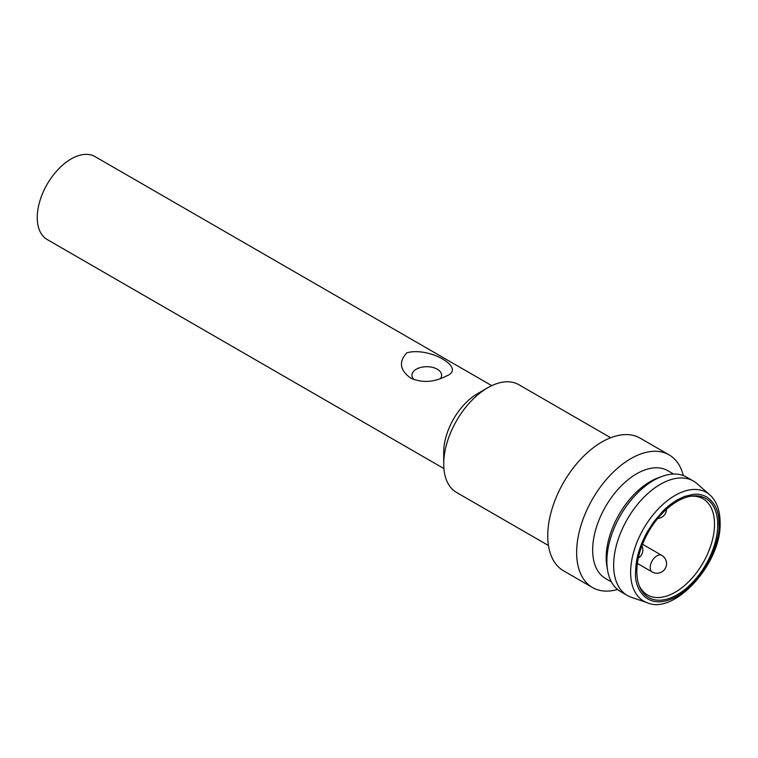 <?xml version="1.0" encoding="UTF-8"?>
<svg xmlns="http://www.w3.org/2000/svg" width="758" height="758" viewBox="0 0 758 758"><rect width="100%" height="100%" fill="white"/><g stroke="black" fill="none" stroke-linecap="round" stroke-linejoin="round"><path stroke-width="1.14" d="M548.46 545.523L456.6 492.482A62.232 35.929 -60 0 1 443.714 464L443.714 452.27A47.868 27.639 -60 0 1 477.559 393.639L487.716 387.774A62.232 35.929 -60 0 1 518.832 384.694L610.692 437.726M491.771 385.651L95.034 156.603A47.868 27.639 120 0 0 71.1 158.972A47.868 27.639 120 0 0 39.823 201.154A47.868 27.639 120 0 0 47.167 239.519L443.904 468.567M406.819 352.792C429.312 346.52 466.606 368.056 446.756 375.854C434.135 382.364 422.149 383.131 410.817 378.166C399.864 370.283 398.537 361.822 406.819 352.792M443.714 464A62.232 35.929 -60 0 1 487.716 387.774M440.379 378.706A14.838 8.565 0 0 0 425.806 366.72A14.838 8.565 0 0 0 414.105 379.72M617.552 589.487A76.596 44.22 -60 0 1 592.5 587.526L563.611 570.85A76.596 44.22 -60 0 1 547.74 535.783A76.596 44.22 -60 0 1 581.178 458.704A76.596 44.22 -60 0 1 640.197 438.181L669.096 454.866A76.596 44.22 -60 0 1 683.318 475.579M592.5 587.526A76.596 44.22 -60 0 1 592.5 499.086A76.596 44.22 -60 0 1 669.096 454.866M611.384 581.85L605.547 578.477A62.232 35.929 -60 0 1 605.547 506.619A62.232 35.929 -60 0 1 667.779 470.69L673.616 474.063M647.379 602.762L631.272 597.266A66.06 38.146 -60 0 1 627.321 595.475L620.556 591.562A66.06 38.146 -60 0 1 607.66 570.746L606.94 566.681A62.232 35.929 -60 0 1 606.192 557.803A62.232 35.929 -60 0 1 658.257 477.796L662.141 476.384A66.06 38.146 -60 0 1 686.615 477.142L693.39 481.046A66.06 38.146 -60 0 1 696.915 483.576L709.725 494.775C716.556 500.972 720.015 510.181 720.1 522.395C721.9 563.005 674.487 615.221 647.379 602.762L647.379 602.762A62.753 36.232 -60 0 1 643.627 528.601A62.753 36.232 -60 0 1 709.725 494.775M607.66 570.746A66.06 38.146 -60 0 1 606.874 561.327A66.06 38.146 -60 0 1 662.141 476.384M627.321 595.475A66.06 38.146 -60 0 1 627.321 519.192A66.06 38.146 -60 0 1 693.39 481.046M635.583 572.11C635.735 558.826 639.818 545.106 647.834 530.951L653.851 521.722L662.795 511.243C666.803 507.102 671.626 503.312 677.292 499.882L684.455 496.452L693.854 494.282C698.165 493.884 702.353 494.718 706.447 496.784C715.069 502.507 719.247 511.574 718.982 523.958C720.65 537.081 708.143 577.71 677.282 596.176C646.422 613.345 633.906 587.156 635.583 572.11M677.282 501.341A57.191 33.02 120 0 0 639.506 586.503A57.191 33.02 120 0 0 705.878 564.539A57.191 33.02 120 0 0 691.713 496.083A57.191 33.02 120 0 0 677.282 501.341M690.472 496.282A55.533 32.063 -60 0 1 703.017 498.773A55.533 32.063 -60 0 1 703.017 562.891A55.533 32.063 -60 0 1 647.484 594.954A55.533 32.063 -60 0 1 639.051 585.337M637.383 563.421L652.164 571.958A9.579 5.533 -60 0 1 650.184 567.571A9.579 5.533 -60 0 1 654.362 557.926A9.579 5.533 -60 0 1 661.743 555.358L642.519 544.253M638.293 558.134A9.579 9.579 0 0 0 641.903 545.845M652.164 571.958A9.579 9.579 0 0 0 665.259 568.453A9.579 9.579 0 0 0 661.743 555.358M657.698 518.491A9.579 9.579 0 0 0 666.538 509.224"/></g></svg>
